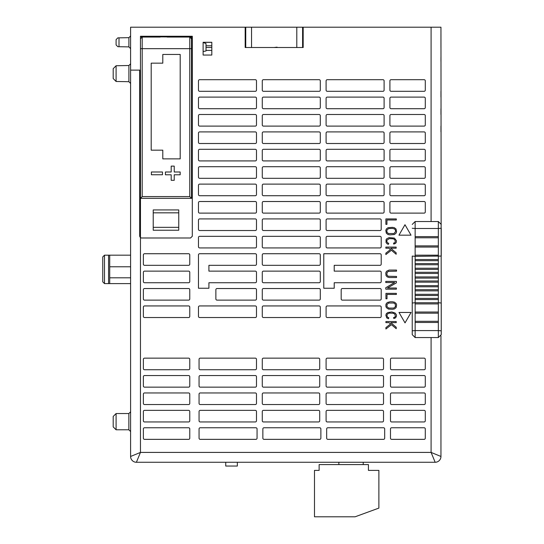 <?xml version="1.0" encoding="UTF-8"?>
<svg xmlns="http://www.w3.org/2000/svg" width="544" height="544" viewBox="0 0 544 544"><rect width="100%" height="100%" fill="white"/><g stroke="black" fill="none" stroke-linecap="round" stroke-linejoin="round"><path stroke-width="0.82" d="M203.116 42.425L206.013 43.588L206.013 50.98L203.116 51.53M160.188 37.06L142.202 37.06L142.202 48.661L191.515 48.661L191.515 38.801L191.515 198.329L140.461 198.329L140.461 36.258L192.311 36.258L191.57 36.285L192.222 36.353L192.222 42.425M113.2 426.884L116.096 429.787L113.2 426.884L113.2 416.446L116.096 413.542L116.096 429.787L128.86 429.787L128.86 413.542L130.601 411.801L130.601 438.199M211.813 47.505L206.013 47.505M116.096 65.742L116.096 81.478L128.894 81.702L128.894 65.518L130.601 63.777L128.894 65.518L116.096 65.742L113.2 68.694L113.2 78.526L116.096 81.478L128.894 81.702L130.601 83.436L130.601 73.61L130.601 83.436L128.894 81.702M440.953 114.505L440.953 108.705M440.953 97.104L440.953 91.304M206.013 50.402L211.813 50.402M192.284 36.285L192.297 236.239L190.556 237.98L141.42 237.98L140.461 237.694L139.679 236.239L139.679 70.128L139.679 236.239M178.752 212.833L178.752 230.234L153.224 230.234L153.224 209.93L178.752 209.93L178.752 212.833L153.224 212.833M245.745 35.904L245.745 47.505L245.174 47.505L245.174 34.741L245.174 47.505L245.745 47.505L245.745 27.2L130.601 27.2L130.601 70.128L140.461 70.128L140.461 237.694M245.745 47.505L303.178 47.505L302.593 47.505L302.593 35.904M296.793 47.505L296.793 27.2L303.178 27.2L303.178 47.505L303.178 34.741L302.593 34.741M274.176 47.505L277.066 47.158M130.601 266.778L130.601 277.8L109.718 277.8L109.718 266.778L130.601 266.778L130.601 255.177L104.496 255.177L104.496 283.601L130.601 283.601L130.601 277.8M396.386 294.433L396.386 293.366L385.948 293.366L385.948 298.799L387.008 298.799L387.008 294.433L396.386 294.433M385.907 329.004L391.449 324.68L396.222 328.692L396.222 327.243L390.755 322.646L396.222 322.646L396.222 321.538L385.907 321.538L385.907 322.646L389.035 322.646L390.585 323.952L385.907 327.597L385.907 329.004M385.866 315.2L386.369 313.609L387.92 312.514L391.796 311.957L395.087 313.018L396.365 314.65L396.501 316.037L395.638 317.791L393.815 318.553L393.611 317.54L394.522 317.363L395.393 316.309L394.869 314.255L393.482 313.283L389.382 313.086L387.43 314.01L386.893 315.316L387.478 317.172L388.797 317.757L388.504 318.75L386.723 317.893L385.866 315.2M396.399 289.156L396.399 288.021L387.484 288.021L396.399 282.846L396.399 281.398L385.778 281.398L385.778 282.526L394.692 282.526L385.778 287.708L385.778 289.156L396.399 289.156M387.423 242.726L388.742 243.318L388.45 244.304L387.321 243.964L386.056 242.583L386.043 239.714L386.716 238.762L389.103 237.619L394.42 238.082L396.447 240.754L396.311 242.243L395.576 243.345L393.754 244.113L393.557 243.1L394.461 242.916L395.338 241.869L394.815 239.809L393.428 238.836L389.327 238.639L387.022 240.06L386.838 241.475L387.423 242.726M385.886 218.919L385.886 224.352L386.954 224.352L386.954 219.987L396.331 219.987L396.331 218.919L385.886 218.919M391.394 250.24L396.161 254.252L396.161 252.804L390.701 248.207L396.161 248.207L396.161 247.098L385.852 247.098L385.852 248.207L388.98 248.207L390.531 249.506L385.852 253.157L385.852 254.558L391.394 250.24M395.257 304.096L395.488 306.619L393.774 308.067L388.695 308.067L386.981 306.619L386.981 304.477L388.695 303.028L393.774 303.028L395.257 304.096M392.476 309.312L388.45 309.087L386.383 307.646L385.859 306.218L385.982 304.11L387.321 302.512L389.994 301.791L392.476 301.791L394.414 302.144L396.086 303.45L396.61 304.878L396.086 307.646L394.414 308.958L392.476 309.312M393.951 233.546L388.402 233.546L386.927 232.172L386.927 230.037L388.634 228.589L392.34 228.392L394.475 228.922L395.434 230.037L395.515 231.69L393.951 233.546M385.798 230.438L386.328 229.004L388.001 227.698L392.414 227.344L394.352 227.698L396.032 229.004L396.556 231.778L396.032 233.206L394.352 234.512L389.939 234.865L388.001 234.512L386.328 233.206L385.798 230.438M389.116 277.535L396.535 277.535L396.535 276.44L388.375 276.25L387.389 275.624L386.872 274.496L387.049 272.605L388.375 271.361L396.535 271.17L396.535 270.069L389.116 270.069L386.56 271.245L385.771 272.945L386.036 275.577L387.233 276.903L389.116 277.535M104.496 255.177L102.755 256.918L102.755 281.86L104.496 283.601M108.555 283.601L108.555 255.177M109.718 283.601L109.718 277.8M109.718 266.778L109.718 255.177M130.601 307.965L130.601 306.802M130.601 162.942L130.601 164.104L130.601 162.942M119 46.723L117.837 46.702L116.096 44.928L116.096 39.637L117.837 37.862L119 37.842L119 46.723L128.894 46.893L130.601 48.634M130.601 35.931L128.894 37.672L119 37.842M203.116 42.282L211.813 42.282L211.813 55.046L203.116 55.046L203.116 42.282M211.813 42.35L203.116 42.35M130.601 79.696L130.601 90.141M130.601 97.104L130.601 98.26L130.601 97.104M130.601 114.505L130.601 115.661L130.601 114.505M130.601 131.906L130.601 133.069L130.601 131.906M130.601 149.308L130.601 150.47L130.601 149.308M130.601 166.716L130.601 167.872L130.601 166.716M130.601 184.117L130.601 185.273L130.601 184.117M130.601 201.518L130.601 202.681L130.601 201.518M130.601 218.919L130.601 220.082L130.601 218.919M130.601 236.327L130.601 237.483L130.601 236.327M130.601 253.728L130.601 254.884L130.601 253.728M130.601 247.928L130.601 246.765L130.601 247.928M130.601 230.52L130.601 229.364L130.601 230.52M130.601 213.119L130.601 211.963L130.601 213.119M130.601 195.718L130.601 194.555L130.601 195.718M130.601 178.316L130.601 177.154L130.601 178.316M130.601 160.915L130.601 159.752L130.601 160.915M130.601 143.507L130.601 142.351L130.601 143.507M130.601 126.106L130.601 124.943L130.601 126.106M130.601 108.705L130.601 107.542L130.601 108.705M398.956 235.164L404.981 224.72L411.012 235.164L398.956 235.164M411.06 312.453L405.028 322.891L399.004 312.453L411.06 312.453M363.222 464.59L363.222 462.271L435.152 462.271L136.401 462.271A5.8 5.8 0 0 1 130.601 456.47L130.601 70.128M130.601 456.47L140.461 452.411L136.401 462.271L173.529 462.271M141.42 237.98L140.461 237.721L139.665 236.252M130.601 311.447L130.601 323.048M245.745 34.741L245.174 34.741M303.178 27.2L440.953 27.2L441.245 334.648L441.245 330.82L441.245 334.648L441.245 330.82L438.342 330.589L438.342 303.906L415.14 303.906L415.14 312.025L438.342 312.025M440.953 456.47A5.8 5.8 0 0 1 435.152 462.271L431.093 452.411L440.953 456.47L440.953 335.913M192.222 36.353L191.57 37.006L140.461 36.802M440.953 34.163L440.953 47.505M440.953 61.424L440.953 57.365M440.953 131.906L440.953 126.106M130.601 237.483L130.601 246.765M130.601 220.082L130.601 229.364M130.601 124.943L130.601 115.661M130.601 185.273L130.601 194.555M130.601 202.681L130.601 211.963M130.601 107.542L130.601 98.26M130.601 177.154L130.601 167.872M130.601 159.752L130.601 150.47M130.601 142.351L130.601 133.069M130.601 359.305L130.601 368.587M130.601 404.552L130.601 403.39L130.601 404.552M130.601 394.108L130.601 403.39M130.601 376.706L130.601 385.988M245.174 47.505L245.174 27.2M192.297 236.239L192.311 36.258M192.311 236.259L190.556 237.98M141.399 237.993L190.577 237.993M424.13 79.696L391.061 79.696A1.163 1.163 0 0 0 389.905 80.859L389.905 90.141A1.163 1.163 0 0 0 391.061 91.304L424.13 91.304A1.163 1.163 0 0 0 425.292 90.141L425.292 80.859A1.163 1.163 0 0 0 424.13 79.696M425.292 115.661L425.292 124.943A1.163 1.163 0 0 1 424.13 126.106L391.061 126.106A1.163 1.163 0 0 1 389.905 124.943L389.905 115.661A1.163 1.163 0 0 1 391.061 114.505L424.13 114.505A1.163 1.163 0 0 1 425.292 115.661M425.292 150.47L425.292 159.752A1.163 1.163 0 0 1 424.13 160.915L391.061 160.915A1.163 1.163 0 0 1 389.905 159.752L389.905 150.47A1.163 1.163 0 0 1 391.061 149.308L424.13 149.308A1.163 1.163 0 0 1 425.292 150.47M425.292 185.273L425.292 194.555A1.163 1.163 0 0 1 424.13 195.718L391.061 195.718A1.163 1.163 0 0 1 389.905 194.555L389.905 185.273A1.163 1.163 0 0 1 391.061 184.117L424.13 184.117A1.163 1.163 0 0 1 425.292 185.273M323.775 253.728L323.775 288.245L334.213 288.245L334.213 282.73L380.045 282.73A1.163 1.163 0 0 0 381.201 281.574L381.201 272.292A1.163 1.163 0 0 0 380.045 271.13L334.213 271.13L334.213 265.329L380.045 265.329A1.163 1.163 0 0 0 381.201 264.166L381.201 254.884A1.163 1.163 0 0 0 380.045 253.728L323.775 253.728M380.045 305.939L327.257 305.939A1.163 1.163 0 0 0 326.094 307.095L326.094 316.377A1.163 1.163 0 0 0 327.257 317.54L380.045 317.54A1.163 1.163 0 0 0 381.201 316.377L381.201 307.095A1.163 1.163 0 0 0 380.045 305.939M380.045 288.531L342.339 288.531A1.163 1.163 0 0 0 341.176 289.694L341.176 298.976A1.163 1.163 0 0 0 342.339 300.132L380.045 300.132A1.163 1.163 0 0 0 381.201 298.976L381.201 289.694A1.163 1.163 0 0 0 380.045 288.531M380.045 218.919L327.257 218.919A1.163 1.163 0 0 0 326.094 220.082L326.094 229.364A1.163 1.163 0 0 0 327.257 230.52L380.045 230.52A1.163 1.163 0 0 0 381.201 229.364L381.201 220.082A1.163 1.163 0 0 0 380.045 218.919M380.045 236.327L327.257 236.327A1.163 1.163 0 0 0 326.094 237.483L326.094 246.765A1.163 1.163 0 0 0 327.257 247.928L380.045 247.928A1.163 1.163 0 0 0 381.201 246.765L381.201 237.483A1.163 1.163 0 0 0 380.045 236.327M143.364 289.694L143.364 298.976A1.163 1.163 0 0 0 144.527 300.132L188.612 300.132A1.163 1.163 0 0 0 189.774 298.976L189.774 289.694A1.163 1.163 0 0 0 188.612 288.531L144.527 288.531A1.163 1.163 0 0 0 143.364 289.694M143.364 254.884L143.364 264.166A1.163 1.163 0 0 0 144.527 265.329L188.612 265.329A1.163 1.163 0 0 0 189.774 264.166L189.774 254.884A1.163 1.163 0 0 0 188.612 253.728L144.527 253.728A1.163 1.163 0 0 0 143.364 254.884M382.942 184.117L327.257 184.117A1.163 1.163 0 0 0 326.094 185.273L326.094 194.555A1.163 1.163 0 0 0 327.257 195.718L382.942 195.718A1.163 1.163 0 0 0 384.105 194.555L384.105 185.273A1.163 1.163 0 0 0 382.942 184.117M384.105 90.141L384.105 80.859A1.163 1.163 0 0 0 382.942 79.696L327.257 79.696A1.163 1.163 0 0 0 326.094 80.859L326.094 90.141A1.163 1.163 0 0 0 327.257 91.304L382.942 91.304A1.163 1.163 0 0 0 384.105 90.141M208.916 288.245L198.472 288.245L198.472 254.884A1.163 1.163 0 0 1 199.634 253.728L255.32 253.728A1.163 1.163 0 0 1 256.482 254.884L256.482 264.166A1.163 1.163 0 0 1 255.32 265.329L208.916 265.329L208.916 271.13L255.32 271.13A1.163 1.163 0 0 1 256.482 272.292L256.482 281.574A1.163 1.163 0 0 1 255.32 282.73L208.916 282.73L208.916 288.245M255.32 184.117L199.634 184.117A1.163 1.163 0 0 0 198.472 185.273L198.472 194.555A1.163 1.163 0 0 0 199.634 195.718L255.32 195.718A1.163 1.163 0 0 0 256.482 194.555L256.482 185.273A1.163 1.163 0 0 0 255.32 184.117M255.32 218.919L199.634 218.919A1.163 1.163 0 0 0 198.472 220.082L198.472 229.364A1.163 1.163 0 0 0 199.634 230.52L255.32 230.52A1.163 1.163 0 0 0 256.482 229.364L256.482 220.082A1.163 1.163 0 0 0 255.32 218.919M255.32 236.327L199.634 236.327A1.163 1.163 0 0 0 198.472 237.483L198.472 246.765A1.163 1.163 0 0 0 199.634 247.928L255.32 247.928A1.163 1.163 0 0 0 256.482 246.765L256.482 237.483A1.163 1.163 0 0 0 255.32 236.327M256.482 90.141L256.482 80.859A1.163 1.163 0 0 0 255.32 79.696L199.634 79.696A1.163 1.163 0 0 0 198.472 80.859L198.472 90.141A1.163 1.163 0 0 0 199.634 91.304L255.32 91.304A1.163 1.163 0 0 0 256.482 90.141M320.294 90.141L320.294 80.859A1.163 1.163 0 0 0 319.131 79.696L263.446 79.696A1.163 1.163 0 0 0 262.283 80.859L262.283 90.141A1.163 1.163 0 0 0 263.446 91.304L319.131 91.304A1.163 1.163 0 0 0 320.294 90.141M319.131 97.104L263.446 97.104A1.163 1.163 0 0 0 262.283 98.26L262.283 107.542A1.163 1.163 0 0 0 263.446 108.705L319.131 108.705A1.163 1.163 0 0 0 320.294 107.542L320.294 98.26A1.163 1.163 0 0 0 319.131 97.104M319.131 149.308L263.446 149.308A1.163 1.163 0 0 0 262.283 150.47L262.283 159.752A1.163 1.163 0 0 0 263.446 160.915L319.131 160.915A1.163 1.163 0 0 0 320.294 159.752L320.294 150.47A1.163 1.163 0 0 0 319.131 149.308M319.131 166.716L263.446 166.716A1.163 1.163 0 0 0 262.283 167.872L262.283 177.154A1.163 1.163 0 0 0 263.446 178.316L319.131 178.316A1.163 1.163 0 0 0 320.294 177.154L320.294 167.872A1.163 1.163 0 0 0 319.131 166.716M319.131 201.518L263.446 201.518A1.163 1.163 0 0 0 262.283 202.681L262.283 211.963A1.163 1.163 0 0 0 263.446 213.119L319.131 213.119A1.163 1.163 0 0 0 320.294 211.963L320.294 202.681A1.163 1.163 0 0 0 319.131 201.518M319.131 114.505L263.446 114.505A1.163 1.163 0 0 0 262.283 115.661L262.283 124.943A1.163 1.163 0 0 0 263.446 126.106L319.131 126.106A1.163 1.163 0 0 0 320.294 124.943L320.294 115.661A1.163 1.163 0 0 0 319.131 114.505M319.131 131.906L263.446 131.906A1.163 1.163 0 0 0 262.283 133.069L262.283 142.351A1.163 1.163 0 0 0 263.446 143.507L319.131 143.507A1.163 1.163 0 0 0 320.294 142.351L320.294 133.069A1.163 1.163 0 0 0 319.131 131.906M319.131 253.728L263.446 253.728A1.163 1.163 0 0 0 262.283 254.884L262.283 264.166A1.163 1.163 0 0 0 263.446 265.329L319.131 265.329A1.163 1.163 0 0 0 320.294 264.166L320.294 254.884A1.163 1.163 0 0 0 319.131 253.728M319.131 236.327L263.446 236.327A1.163 1.163 0 0 0 262.283 237.483L262.283 246.765A1.163 1.163 0 0 0 263.446 247.928L319.131 247.928A1.163 1.163 0 0 0 320.294 246.765L320.294 237.483A1.163 1.163 0 0 0 319.131 236.327M319.131 218.919L263.446 218.919A1.163 1.163 0 0 0 262.283 220.082L262.283 229.364A1.163 1.163 0 0 0 263.446 230.52L319.131 230.52A1.163 1.163 0 0 0 320.294 229.364L320.294 220.082A1.163 1.163 0 0 0 319.131 218.919M319.131 184.117L263.446 184.117A1.163 1.163 0 0 0 262.283 185.273L262.283 194.555A1.163 1.163 0 0 0 263.446 195.718L319.131 195.718A1.163 1.163 0 0 0 320.294 194.555L320.294 185.273A1.163 1.163 0 0 0 319.131 184.117M319.131 271.13L263.446 271.13A1.163 1.163 0 0 0 262.283 272.292L262.283 281.574A1.163 1.163 0 0 0 263.446 282.73L319.131 282.73A1.163 1.163 0 0 0 320.294 281.574L320.294 272.292A1.163 1.163 0 0 0 319.131 271.13M319.131 288.531L263.446 288.531A1.163 1.163 0 0 0 262.283 289.694L262.283 298.976A1.163 1.163 0 0 0 263.446 300.132L319.131 300.132A1.163 1.163 0 0 0 320.294 298.976L320.294 289.694A1.163 1.163 0 0 0 319.131 288.531M320.294 316.377L320.294 307.095A1.163 1.163 0 0 0 319.131 305.939L263.446 305.939A1.163 1.163 0 0 0 262.283 307.095L262.283 316.377A1.163 1.163 0 0 0 263.446 317.54L319.131 317.54A1.163 1.163 0 0 0 320.294 316.377M255.32 97.104L199.634 97.104A1.163 1.163 0 0 0 198.472 98.26L198.472 107.542A1.163 1.163 0 0 0 199.634 108.705L255.32 108.705A1.163 1.163 0 0 0 256.482 107.542L256.482 98.26A1.163 1.163 0 0 0 255.32 97.104M255.32 149.308L199.634 149.308A1.163 1.163 0 0 0 198.472 150.47L198.472 159.752A1.163 1.163 0 0 0 199.634 160.915L255.32 160.915A1.163 1.163 0 0 0 256.482 159.752L256.482 150.47A1.163 1.163 0 0 0 255.32 149.308M255.32 166.716L199.634 166.716A1.163 1.163 0 0 0 198.472 167.872L198.472 177.154A1.163 1.163 0 0 0 199.634 178.316L255.32 178.316A1.163 1.163 0 0 0 256.482 177.154L256.482 167.872A1.163 1.163 0 0 0 255.32 166.716M255.32 201.518L199.634 201.518A1.163 1.163 0 0 0 198.472 202.681L198.472 211.963A1.163 1.163 0 0 0 199.634 213.119L255.32 213.119A1.163 1.163 0 0 0 256.482 211.963L256.482 202.681A1.163 1.163 0 0 0 255.32 201.518M255.32 114.505L199.634 114.505A1.163 1.163 0 0 0 198.472 115.661L198.472 124.943A1.163 1.163 0 0 0 199.634 126.106L255.32 126.106A1.163 1.163 0 0 0 256.482 124.943L256.482 115.661A1.163 1.163 0 0 0 255.32 114.505M255.32 131.906L199.634 131.906A1.163 1.163 0 0 0 198.472 133.069L198.472 142.351A1.163 1.163 0 0 0 199.634 143.507L255.32 143.507A1.163 1.163 0 0 0 256.482 142.351L256.482 133.069A1.163 1.163 0 0 0 255.32 131.906M255.32 288.531L217.036 288.531A1.163 1.163 0 0 0 215.873 289.694L215.873 298.976A1.163 1.163 0 0 0 217.036 300.132L255.32 300.132A1.163 1.163 0 0 0 256.482 298.976L256.482 289.694A1.163 1.163 0 0 0 255.32 288.531M256.482 316.377L256.482 307.095A1.163 1.163 0 0 0 255.32 305.939L199.634 305.939A1.163 1.163 0 0 0 198.472 307.095L198.472 316.377A1.163 1.163 0 0 0 199.634 317.54L255.32 317.54A1.163 1.163 0 0 0 256.482 316.377M382.942 97.104L327.257 97.104A1.163 1.163 0 0 0 326.094 98.26L326.094 107.542A1.163 1.163 0 0 0 327.257 108.705L382.942 108.705A1.163 1.163 0 0 0 384.105 107.542L384.105 98.26A1.163 1.163 0 0 0 382.942 97.104M382.942 149.308L327.257 149.308A1.163 1.163 0 0 0 326.094 150.47L326.094 159.752A1.163 1.163 0 0 0 327.257 160.915L382.942 160.915A1.163 1.163 0 0 0 384.105 159.752L384.105 150.47A1.163 1.163 0 0 0 382.942 149.308M382.942 166.716L327.257 166.716A1.163 1.163 0 0 0 326.094 167.872L326.094 177.154A1.163 1.163 0 0 0 327.257 178.316L382.942 178.316A1.163 1.163 0 0 0 384.105 177.154L384.105 167.872A1.163 1.163 0 0 0 382.942 166.716M382.942 201.518L327.257 201.518A1.163 1.163 0 0 0 326.094 202.681L326.094 211.963A1.163 1.163 0 0 0 327.257 213.119L382.942 213.119A1.163 1.163 0 0 0 384.105 211.963L384.105 202.681A1.163 1.163 0 0 0 382.942 201.518M382.942 114.505L327.257 114.505A1.163 1.163 0 0 0 326.094 115.661L326.094 124.943A1.163 1.163 0 0 0 327.257 126.106L382.942 126.106A1.163 1.163 0 0 0 384.105 124.943L384.105 115.661A1.163 1.163 0 0 0 382.942 114.505M382.942 131.906L327.257 131.906A1.163 1.163 0 0 0 326.094 133.069L326.094 142.351A1.163 1.163 0 0 0 327.257 143.507L382.942 143.507A1.163 1.163 0 0 0 384.105 142.351L384.105 133.069A1.163 1.163 0 0 0 382.942 131.906M143.364 272.292L143.364 281.574A1.163 1.163 0 0 0 144.527 282.73L188.612 282.73A1.163 1.163 0 0 0 189.774 281.574L189.774 272.292A1.163 1.163 0 0 0 188.612 271.13L144.527 271.13A1.163 1.163 0 0 0 143.364 272.292M144.527 317.54L188.612 317.54A1.163 1.163 0 0 0 189.774 316.377L189.774 307.095A1.163 1.163 0 0 0 188.612 305.939L144.527 305.939A1.163 1.163 0 0 0 143.364 307.095L143.364 316.377A1.163 1.163 0 0 0 144.527 317.54M425.292 202.681L425.292 211.963A1.163 1.163 0 0 1 424.13 213.119L391.061 213.119A1.163 1.163 0 0 1 389.905 211.963L389.905 202.681A1.163 1.163 0 0 1 391.061 201.518L424.13 201.518A1.163 1.163 0 0 1 425.292 202.681M425.292 167.872L425.292 177.154A1.163 1.163 0 0 1 424.13 178.316L391.061 178.316A1.163 1.163 0 0 1 389.905 177.154L389.905 167.872A1.163 1.163 0 0 1 391.061 166.716L424.13 166.716A1.163 1.163 0 0 1 425.292 167.872M425.292 133.069L425.292 142.351A1.163 1.163 0 0 1 424.13 143.507L391.061 143.507A1.163 1.163 0 0 1 389.905 142.351L389.905 133.069A1.163 1.163 0 0 1 391.061 131.906L424.13 131.906A1.163 1.163 0 0 1 425.292 133.069M425.292 98.26L425.292 107.542A1.163 1.163 0 0 1 424.13 108.705L391.061 108.705A1.163 1.163 0 0 1 389.905 107.542L389.905 98.26A1.163 1.163 0 0 1 391.061 97.104L424.13 97.104A1.163 1.163 0 0 1 425.292 98.26M424.13 358.142L391.646 358.142A1.163 1.163 0 0 0 390.483 359.305L390.483 368.587A1.163 1.163 0 0 0 391.646 369.743L424.13 369.743A1.163 1.163 0 0 0 425.292 368.587L425.292 359.305A1.163 1.163 0 0 0 424.13 358.142M424.13 375.544L391.646 375.544A1.163 1.163 0 0 0 390.483 376.706L390.483 385.988A1.163 1.163 0 0 0 391.646 387.151L424.13 387.151A1.163 1.163 0 0 0 425.292 385.988L425.292 376.706A1.163 1.163 0 0 0 424.13 375.544M424.13 410.353L391.646 410.353A1.163 1.163 0 0 0 390.483 411.516L390.483 420.798A1.163 1.163 0 0 0 391.646 421.954L424.13 421.954A1.163 1.163 0 0 0 425.292 420.798L425.292 411.516A1.163 1.163 0 0 0 424.13 410.353M144.527 427.754L188.612 427.754A1.163 1.163 0 0 1 189.774 428.917L189.774 438.199A1.163 1.163 0 0 1 188.612 439.355L144.527 439.355A1.163 1.163 0 0 1 143.364 438.199L143.364 428.917A1.163 1.163 0 0 1 144.527 427.754M144.527 358.142L188.612 358.142A1.163 1.163 0 0 1 189.774 359.305L189.774 368.587A1.163 1.163 0 0 1 188.612 369.743L144.527 369.743A1.163 1.163 0 0 1 143.364 368.587L143.364 359.305A1.163 1.163 0 0 1 144.527 358.142M144.527 392.952L188.612 392.952A1.163 1.163 0 0 1 189.774 394.108L189.774 403.39A1.163 1.163 0 0 1 188.612 404.552L144.527 404.552A1.163 1.163 0 0 1 143.364 403.39L143.364 394.108A1.163 1.163 0 0 1 144.527 392.952M200.212 375.544L255.32 375.544A1.163 1.163 0 0 1 256.482 376.706L256.482 385.988A1.163 1.163 0 0 1 255.32 387.151L200.212 387.151A1.163 1.163 0 0 1 199.056 385.988L199.056 376.706A1.163 1.163 0 0 1 200.212 375.544M257.06 428.917L257.06 438.199A1.163 1.163 0 0 1 255.904 439.355L200.212 439.355A1.163 1.163 0 0 1 199.056 438.199L199.056 428.917A1.163 1.163 0 0 1 200.212 427.754L255.904 427.754A1.163 1.163 0 0 1 257.06 428.917M318.553 404.552L263.446 404.552A1.163 1.163 0 0 1 262.283 403.39L262.283 394.108A1.163 1.163 0 0 1 263.446 392.952L318.553 392.952A1.163 1.163 0 0 1 319.716 394.108L319.716 403.39A1.163 1.163 0 0 1 318.553 404.552M262.861 438.199L262.861 428.917A1.163 1.163 0 0 1 264.024 427.754L319.716 427.754A1.163 1.163 0 0 1 320.872 428.917L320.872 438.199A1.163 1.163 0 0 1 319.716 439.355L264.024 439.355A1.163 1.163 0 0 1 262.861 438.199M382.364 404.552L327.257 404.552A1.163 1.163 0 0 1 326.094 403.39L326.094 394.108A1.163 1.163 0 0 1 327.257 392.952L382.364 392.952A1.163 1.163 0 0 1 383.52 394.108L383.52 403.39A1.163 1.163 0 0 1 382.364 404.552M326.672 438.199L326.672 428.917A1.163 1.163 0 0 1 327.835 427.754L383.52 427.754A1.163 1.163 0 0 1 384.683 428.917L384.683 438.199A1.163 1.163 0 0 1 383.52 439.355L327.835 439.355A1.163 1.163 0 0 1 326.672 438.199M382.364 358.142L327.257 358.142A1.163 1.163 0 0 0 326.094 359.305L326.094 368.587A1.163 1.163 0 0 0 327.257 369.743L382.364 369.743A1.163 1.163 0 0 0 383.52 368.587L383.52 359.305A1.163 1.163 0 0 0 382.364 358.142M326.094 420.798L326.094 411.516A1.163 1.163 0 0 1 327.257 410.353L382.364 410.353A1.163 1.163 0 0 1 383.52 411.516L383.52 420.798A1.163 1.163 0 0 1 382.364 421.954L327.257 421.954A1.163 1.163 0 0 1 326.094 420.798M382.364 387.151L327.257 387.151A1.163 1.163 0 0 1 326.094 385.988L326.094 376.706A1.163 1.163 0 0 1 327.257 375.544L382.364 375.544A1.163 1.163 0 0 1 383.52 376.706L383.52 385.988A1.163 1.163 0 0 1 382.364 387.151M318.553 358.142L263.446 358.142A1.163 1.163 0 0 0 262.283 359.305L262.283 368.587A1.163 1.163 0 0 0 263.446 369.743L318.553 369.743A1.163 1.163 0 0 0 319.716 368.587L319.716 359.305A1.163 1.163 0 0 0 318.553 358.142M262.283 420.798L262.283 411.516A1.163 1.163 0 0 1 263.446 410.353L318.553 410.353A1.163 1.163 0 0 1 319.716 411.516L319.716 420.798A1.163 1.163 0 0 1 318.553 421.954L263.446 421.954A1.163 1.163 0 0 1 262.283 420.798M318.553 387.151L263.446 387.151A1.163 1.163 0 0 1 262.283 385.988L262.283 376.706A1.163 1.163 0 0 1 263.446 375.544L318.553 375.544A1.163 1.163 0 0 1 319.716 376.706L319.716 385.988A1.163 1.163 0 0 1 318.553 387.151M255.32 410.353L200.212 410.353A1.163 1.163 0 0 0 199.056 411.516L199.056 420.798A1.163 1.163 0 0 0 200.212 421.954L255.32 421.954A1.163 1.163 0 0 0 256.482 420.798L256.482 411.516A1.163 1.163 0 0 0 255.32 410.353M200.212 392.952L255.32 392.952A1.163 1.163 0 0 1 256.482 394.108L256.482 403.39A1.163 1.163 0 0 1 255.32 404.552L200.212 404.552A1.163 1.163 0 0 1 199.056 403.39L199.056 394.108A1.163 1.163 0 0 1 200.212 392.952M255.32 369.743L200.212 369.743A1.163 1.163 0 0 1 199.056 368.587L199.056 359.305A1.163 1.163 0 0 1 200.212 358.142L255.32 358.142A1.163 1.163 0 0 1 256.482 359.305L256.482 368.587A1.163 1.163 0 0 1 255.32 369.743M144.527 375.544L188.612 375.544A1.163 1.163 0 0 1 189.774 376.706L189.774 385.988A1.163 1.163 0 0 1 188.612 387.151L144.527 387.151A1.163 1.163 0 0 1 143.364 385.988L143.364 376.706A1.163 1.163 0 0 1 144.527 375.544M144.527 410.353L188.612 410.353A1.163 1.163 0 0 1 189.774 411.516L189.774 420.798A1.163 1.163 0 0 1 188.612 421.954L144.527 421.954A1.163 1.163 0 0 1 143.364 420.798L143.364 411.516A1.163 1.163 0 0 1 144.527 410.353M424.13 427.754L391.646 427.754A1.163 1.163 0 0 0 390.483 428.917L390.483 438.199A1.163 1.163 0 0 0 391.646 439.355L424.13 439.355A1.163 1.163 0 0 0 425.292 438.199L425.292 428.917A1.163 1.163 0 0 0 424.13 427.754M424.13 392.952L391.646 392.952A1.163 1.163 0 0 0 390.483 394.108L390.483 403.39A1.163 1.163 0 0 0 391.646 404.552L424.13 404.552A1.163 1.163 0 0 0 425.292 403.39L425.292 394.108A1.163 1.163 0 0 0 424.13 392.952M191.57 42.425L191.57 37.006M191.515 51.53L192.284 51.53M247.2 462.271L298.54 462.271M189.774 462.271L215.873 462.271M314.779 462.271L338.858 462.271L338.858 464.59M186.293 462.271L177.011 462.271M311.304 462.271L302.022 462.271M412.236 256.068L412.236 334.648L412.236 256.068L415.14 256.34L415.14 259.529L438.342 259.529L438.342 264.751L415.14 264.751L415.14 268.226L438.342 268.226L438.342 273.448L415.14 273.448L415.14 276.93L438.342 276.93L438.342 282.152L415.14 282.152L415.14 285.634L438.342 285.634L438.342 290.856L415.14 290.856L415.14 294.331L438.342 294.331L438.342 299.554L415.14 299.554L415.14 302.743L438.342 302.743L438.342 303.906M412.236 228.262L415.14 228.494L415.14 256.34L441.245 256.068L441.245 228.494L441.245 256.068M441.245 303.015L441.245 330.589L441.245 303.015L438.342 302.743L438.342 299.554M415.14 303.906L415.14 302.743L412.236 303.015M415.14 312.025L415.14 330.589L412.236 330.82M441.245 228.262L438.342 228.494L438.342 259.529M415.14 313.188L438.342 313.188M415.14 321.307L438.342 321.307M415.14 322.47L438.342 322.47M415.14 259.529L415.14 260.685L438.342 260.685M415.14 260.685L415.14 263.588L438.342 263.588M415.14 263.588L415.14 264.751M415.14 268.226L415.14 269.389L438.342 269.389M415.14 269.389L415.14 272.292L438.342 272.292M415.14 272.292L415.14 273.448M415.14 276.93L415.14 278.093L438.342 278.093M415.14 278.093L415.14 280.99L438.342 280.99M415.14 280.99L415.14 282.152M415.14 285.634L415.14 286.79L438.342 286.79M415.14 286.79L415.14 289.694L438.342 289.694M415.14 289.694L415.14 290.856M415.14 294.331L415.14 295.494L438.342 295.494M415.14 295.494L415.14 298.398L438.342 298.398M415.14 298.398L415.14 299.554M415.14 236.613L438.342 236.613M415.14 237.776L438.342 237.776M415.14 245.895L438.342 245.895M415.14 247.058L438.342 247.058M415.14 255.177L438.342 255.177M245.745 27.2L296.793 27.2M302.593 47.505L302.593 27.2M355.096 516.8L314.493 516.8L314.493 470.39L319.131 470.39L319.131 464.59L368.438 464.59L368.438 470.39L378.882 470.39L378.882 508.096L355.096 516.8M191.515 198.329L189.774 196.588L189.774 37.06L191.515 38.801L191.515 41.12M140.461 48.661L142.202 48.661L142.202 196.588L140.461 198.329M151.388 174.767L151.388 171.999L162.472 171.999L162.472 174.767L151.388 174.767M165.43 171.999L171.19 171.999L171.19 166.124L174.23 166.124L174.23 171.999L180.173 171.999L180.173 174.794L174.23 174.794L174.23 180.302L171.19 180.302L171.19 174.794L165.43 174.794L165.43 171.999M180.2 54.461L180.2 158.882L162.799 158.882L162.799 150.178L151.191 150.178L151.191 63.165L162.799 63.165L162.799 54.461L180.2 54.461M225.74 462.271L225.74 466.045L237.34 466.045L237.34 462.271M192.297 57.365L191.515 57.365M128.894 46.893L128.894 37.672M206.013 45.778L211.813 45.778M431.093 337.552L431.093 452.411L140.461 452.411L140.461 237.721M431.093 221.53L431.093 27.2M438.342 268.226L438.342 264.751M438.342 276.93L438.342 273.448M438.342 285.634L438.342 282.152M438.342 294.331L438.342 290.856M438.342 337.552L415.14 337.552L415.14 330.589L438.342 330.589L438.342 337.552L441.245 334.648M438.342 221.53L415.14 221.53L415.14 228.494L438.342 228.494L438.342 221.53L441.245 224.434M251.546 47.505L251.546 27.2M178.752 227.331L153.224 227.331M189.774 196.588L142.202 196.588M191.515 42.425L192.284 42.425M116.096 413.542L128.86 413.542M116.096 429.787L128.86 429.787L130.601 431.528L128.86 429.787M415.14 337.552L412.236 334.648M415.14 221.53L412.236 224.434M167.151 37.06L189.774 37.06L167.151 37.06M142.202 37.06L140.461 38.801"/></g></svg>

